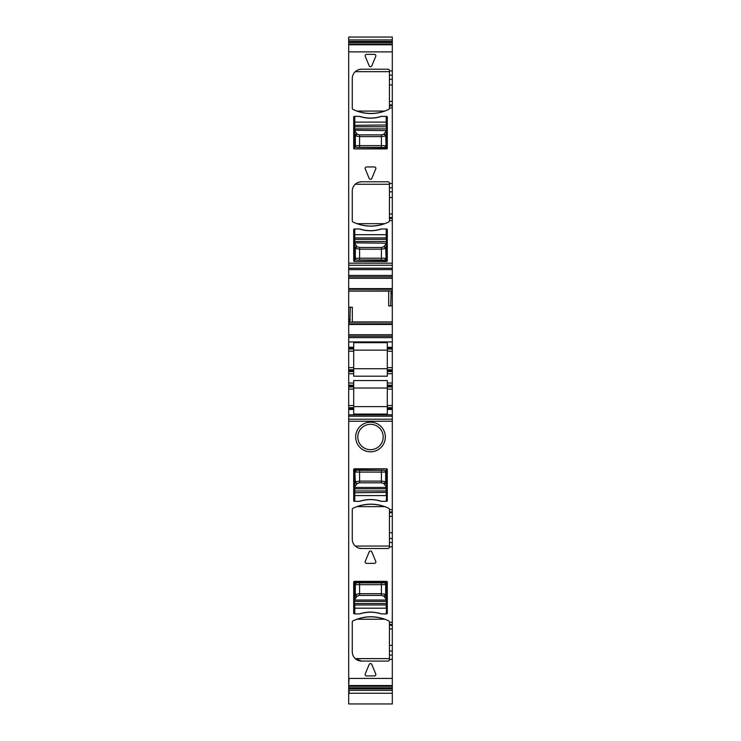 <?xml version="1.0" encoding="UTF-8"?>
<svg xmlns="http://www.w3.org/2000/svg" width="741" height="741" viewBox="0 0 741 741"><rect width="100%" height="100%" fill="white"/><g stroke="black" fill="none" stroke-linecap="round" stroke-linejoin="round"><path stroke-width="1.11" d="M392.304 693.243L392.304 703.95L348.696 703.95L348.696 693.243L392.304 693.243L392.304 624.468L389.442 624.468L389.442 622.134A1.426 1.426 0 0 0 388.636 620.847A40.746 40.746 0 0 0 353.077 620.847A1.426 1.426 0 0 0 352.271 622.134L352.271 651.784A9.29 9.29 0 0 0 361.562 661.083L355.272 658.629L389.442 658.629M392.304 39.912L348.696 39.912L348.696 37.05L392.304 37.05L392.304 290.889L348.696 290.991L391.091 290.972M352.318 322.085L352.318 307.172L350.308 307.237L349.845 322.178L392.304 322.094L392.304 290.889M349.909 322.094L392.304 322.094L392.304 367.647L387.302 367.647L387.302 349.067L392.304 349.067M392.304 370.685L387.302 370.685L387.302 371.584L392.304 371.584L392.304 367.647M392.304 371.584L392.304 385.163L387.302 385.163L387.302 380.559L353.698 380.559L353.698 385.163L348.696 385.163L348.696 383.023L353.698 383.023M387.302 385.163L387.302 407.68L392.304 407.68L392.304 385.163M392.304 407.68L392.304 408.569L387.302 408.569L387.302 407.68M392.304 414.83L348.696 414.83L348.696 419.202L392.304 419.202L392.304 408.569M392.304 419.202L392.304 624.468M348.696 39.912L348.696 42.515L392.304 42.515M392.304 44.516L348.696 44.516L348.696 42.515M348.696 44.516L348.696 51.889L392.304 51.889M350.308 307.237L348.696 307.293L348.696 51.889M388.849 182.064L388.015 181.795A1.426 1.426 0 0 1 389.442 183.231L389.442 220.744A1.426 1.426 0 0 1 388.636 222.031A40.746 40.746 0 0 1 353.077 222.031A1.426 1.426 0 0 1 352.271 220.744L352.271 191.095A9.29 9.29 0 0 1 361.562 181.795L358.922 182.184M388.015 181.795L361.562 181.795M388.849 69.487L388.015 69.219A1.426 1.426 0 0 1 389.442 70.645L389.442 108.167A1.426 1.426 0 0 1 388.636 109.455A40.746 40.746 0 0 1 353.077 109.455A1.426 1.426 0 0 1 352.271 108.167L352.271 78.509A9.29 9.29 0 0 1 361.562 69.219L358.922 69.598M388.015 69.219L361.562 69.219M371.825 65.829A1.426 1.426 0 0 1 369.175 65.829L365.248 56.344A1.426 1.426 0 0 1 366.573 54.362L374.427 54.362A1.426 1.426 0 0 1 375.752 56.344L371.825 65.829M354.42 116.393A0.713 0.713 0 0 0 353.698 117.106L353.698 148.2A0.713 0.713 0 0 0 354.42 148.922L386.58 148.922A0.713 0.713 0 0 0 387.302 148.2L387.302 117.106A0.713 0.713 0 0 0 386.58 116.393L381.161 116.393A34.67 34.67 0 0 1 359.839 116.393L354.42 116.393L354.772 125.331L386.58 124.97L386.58 122.117L354.772 122.117L354.772 126.757L386.228 126.757L386.228 116.393M374.427 166.947A1.426 1.426 0 0 1 375.752 168.92L371.825 178.414A1.426 1.426 0 0 1 369.175 178.414L365.248 168.92A1.426 1.426 0 0 1 366.573 166.947L374.427 166.947M354.42 228.978L359.839 228.978A34.67 34.67 0 0 0 381.161 228.978L386.58 228.978A0.713 0.713 0 0 1 387.302 229.691L387.302 260.786A0.713 0.713 0 0 1 386.58 261.499L354.42 261.499A0.713 0.713 0 0 1 353.698 260.786L353.698 229.691A0.713 0.713 0 0 1 354.42 228.978L354.772 237.917L386.228 237.917L386.58 234.693L354.772 234.693L354.772 239.343L386.228 239.343L386.228 228.978M348.696 276.865L392.304 276.865M392.304 305.774L388.682 305.903L388.682 290.991M348.696 307.293L348.696 319.797L350.308 319.797M392.304 336.201L348.696 336.201L348.696 319.797M348.696 336.201L348.696 347.279L353.698 347.279L353.698 342.675L387.302 342.675L387.302 347.279L392.304 347.279M348.696 351.206L353.698 351.206L353.698 367.647L348.696 367.647L348.696 347.279M348.696 348.168L353.698 348.168L353.698 347.279M348.696 349.067L353.698 349.067L353.698 348.168M353.698 351.206L353.698 349.067M348.696 367.647L348.696 369.796L353.698 369.796L353.698 376.187L387.302 376.187L387.302 373.723L392.304 373.723M353.698 367.647L353.698 369.796M348.696 369.796L348.696 371.584L353.698 371.584M348.696 371.584L348.696 383.023M348.696 386.95L348.696 405.531L353.698 405.531L353.698 386.95L348.696 386.95L348.696 385.163M353.698 386.95L353.698 385.163M348.696 405.531L348.696 407.68L353.698 407.68L353.698 405.531M353.698 407.68L353.698 408.569L348.696 408.569L348.696 407.68M348.696 408.569L348.696 409.467L353.698 409.467L353.698 408.569M348.696 414.83L348.696 409.467M392.304 409.467L387.302 409.467L387.302 414.071L353.698 414.071L353.698 409.467M348.696 419.202L348.696 421.249L392.304 421.249M392.304 678.413L348.696 678.413L348.696 421.249M388.849 660.815L388.015 661.083A1.426 1.426 0 0 0 389.442 659.647L389.442 655.1L392.304 655.1M388.015 661.083L361.562 661.083M388.849 548.229L388.015 548.497A1.426 1.426 0 0 0 389.442 547.071L389.442 542.514L392.304 542.514M388.015 548.497L361.562 548.497A9.29 9.29 0 0 1 352.271 539.207L352.271 509.549A1.426 1.426 0 0 1 353.077 508.261A40.746 40.746 0 0 1 388.636 508.261A1.426 1.426 0 0 1 389.442 509.549L392.304 509.743M359.839 613.9L354.42 613.9A0.713 0.713 0 0 1 353.698 613.187L353.698 582.093A0.713 0.713 0 0 1 354.42 581.379L386.58 581.379A0.713 0.713 0 0 1 387.302 582.093L387.302 613.187A0.713 0.713 0 0 1 386.58 613.9L381.161 613.9A34.67 34.67 0 0 0 359.839 613.9M371.825 664.464L375.752 673.958A1.426 1.426 0 0 1 374.427 675.931L366.573 675.931A1.426 1.426 0 0 1 365.248 673.958L369.175 664.464A1.426 1.426 0 0 1 371.825 664.464M366.573 563.355A1.426 1.426 0 0 1 365.248 561.372L369.175 551.878A1.426 1.426 0 0 1 371.825 551.878L375.752 561.372A1.426 1.426 0 0 1 374.427 563.355L366.573 563.355M353.698 469.507A0.713 0.713 0 0 1 354.42 468.794L353.698 469.507L353.698 500.601A0.713 0.713 0 0 0 354.42 501.324L354.42 488.81L386.58 488.81L386.58 470.229L386.58 486.504L385.672 481.826L383.94 483.688A1.788 1.704 -15.7 0 0 385.718 481.983M386.58 468.794L387.302 469.507A0.713 0.713 0 0 0 386.58 468.794L354.42 468.794M387.302 469.507L387.302 500.601A0.713 0.713 0 0 1 386.58 501.324L381.161 501.324A34.67 34.67 0 0 0 359.839 501.324L354.42 501.324M370.5 451.815A14.829 14.829 0 0 1 355.671 436.986A14.829 14.829 0 0 1 370.5 422.157A14.829 14.829 0 0 1 385.329 436.986A14.829 14.829 0 0 1 370.5 451.815M348.696 678.413L348.696 693.057M392.304 685.786L348.696 685.786M348.696 688.852L348.696 690.38M390.692 305.829L391.155 290.889M387.302 349.067L387.302 347.279M387.302 367.647L387.302 369.796L392.304 369.796M387.302 370.685L387.302 369.796M387.302 371.584L387.302 373.723M387.302 386.95L392.304 386.95M387.302 408.569L387.302 409.467M392.304 511.892L389.442 511.892L389.442 509.743M389.442 511.892L389.442 542.514M389.442 624.468L389.442 655.1M349.057 693.057L349.057 690.38L392.304 690.38M389.442 70.645L389.275 69.978M356.995 70.414L355.272 71.673L389.442 71.673M384.792 111.076C375.492 114.253 366.202 114.253 356.921 111.076L384.792 111.076M389.442 183.231L389.275 182.564M356.995 182.999L355.272 184.259L389.442 184.259M384.792 223.662C375.492 226.829 366.202 226.829 356.921 223.662L384.792 223.662M353.698 350.141L387.302 350.141M353.698 388.025L387.302 388.025M353.698 368.722L387.302 368.722M353.698 406.605L387.302 406.605M384.792 506.64C375.492 503.463 366.202 503.463 356.921 506.64L384.792 506.64M361.562 548.497L358.922 548.118M356.995 547.293L355.272 546.043L389.442 546.043M389.442 547.071L389.275 547.729M384.792 619.217C375.492 616.049 366.202 616.049 356.921 619.217L384.792 619.217M389.442 659.647L389.275 660.314M370.5 424.297A12.69 12.69 0 0 1 383.19 436.986A12.69 12.69 0 0 1 370.5 449.676A12.69 12.69 0 0 1 357.81 436.986A12.69 12.69 0 0 1 370.5 424.297M381.485 116.393C374.168 118.773 366.841 118.773 359.515 116.393A34.67 34.67 0 0 0 381.485 116.393M386.58 116.393L386.228 147.848L386.58 128.906L354.42 128.906L354.42 147.487L354.42 131.213L355.328 135.89L357.06 134.028A1.788 1.704 164.3 0 0 355.282 135.733M386.58 130.611L354.772 130.268L354.772 116.393M381.485 228.978C374.168 231.359 366.841 231.359 359.515 228.978A34.67 34.67 0 0 0 381.485 228.978M386.58 228.978L386.228 260.424L386.58 241.483L354.42 241.483L354.42 260.072L354.42 243.789L355.328 248.476L357.06 246.605A1.788 1.704 164.3 0 0 355.282 248.318M386.58 243.196L354.772 242.853L354.772 228.978M354.8 582.463L359.598 582.889L359.598 584.677L355.328 584.593L354.448 582.815L354.42 601.396L354.772 582.454L386.228 582.454L386.58 608.185L386.228 604.971L354.772 604.971L354.42 608.185L386.228 608.185L386.228 603.535L354.772 603.535L354.772 613.9M354.42 605.323L354.42 608.185M359.515 613.9C366.832 611.52 374.159 611.52 381.485 613.9A34.67 34.67 0 0 0 359.515 613.9M353.698 471.295L354.42 471.295L354.42 470.229L354.42 486.504L355.282 481.983L357.06 483.688L354.837 486.624L354.476 486.281M387.302 471.295L386.58 471.295M354.42 490.959L386.58 490.959L386.58 495.599L386.228 492.385L354.42 492.746M354.42 471.295L354.42 495.599L386.228 495.599L386.228 487.448L354.772 487.448L354.772 501.324M359.515 501.324C366.832 498.943 374.159 498.943 381.485 501.324A34.67 34.67 0 0 0 359.515 501.324M354.42 599.691L354.42 603.535L354.42 601.396L386.58 601.396L385.672 594.402L383.94 596.273A1.788 1.704 -15.7 0 0 385.718 594.569M386.58 605.323L386.228 600.025L354.772 600.025L355.282 594.569L357.06 596.273L354.837 599.21L354.476 598.867M386.58 613.9L386.58 608.185L386.228 613.9M386.2 582.463L385.681 584.593A1.788 1.778 -111.8 0 0 383.894 582.806L386.58 582.806L386.58 599.089L386.228 599.423L383.94 596.273M383.894 596.116L381.402 595.403L359.598 595.403L357.106 596.116A1.788 1.704 -164.3 0 1 355.328 594.402L359.598 593.698L359.598 584.677L381.402 584.677L381.402 593.698L385.672 594.402L385.672 584.593L381.402 584.677L381.402 582.889L383.894 582.806A1.788 1.778 -111.8 0 1 385.681 584.593L385.672 584.593M355.319 584.593L355.328 584.593A1.788 1.778 111.8 0 1 357.097 582.806L357.106 582.806A1.788 1.778 111.8 0 0 355.328 584.593L355.282 594.569M354.42 487.106L354.42 488.81M386.2 469.877L385.681 472.008A1.788 1.778 -111.8 0 0 383.894 470.229L354.772 469.868L355.328 481.826L359.598 481.113L359.598 472.091L355.328 472.017A1.788 1.778 111.8 0 1 357.106 470.229A1.788 1.778 111.8 0 0 355.319 472.008M386.58 501.324L386.58 495.599L386.228 501.324M386.58 487.106L386.58 492.746M386.228 486.846L383.94 483.688M354.8 469.877L359.598 470.303L359.598 472.091L381.402 472.091L381.402 481.113L385.672 481.826L385.672 472.017L381.402 472.091L381.402 470.303L383.894 470.229A1.788 1.778 -111.8 0 1 385.681 472.008L385.672 472.017M383.894 483.53L381.402 482.817L359.598 482.817L357.106 483.53A1.788 1.704 -164.3 0 1 355.328 481.826L355.282 481.983M357.106 246.762L359.598 247.475L381.402 247.475L383.894 246.762A1.788 1.704 15.7 0 1 385.672 248.476L386.58 243.789L386.58 237.555M354.8 260.415L355.319 258.285A1.788 1.778 68.2 0 0 357.106 260.072L386.228 260.424L385.672 248.476L381.402 249.18L381.402 258.201L385.672 258.285A1.788 1.778 -68.2 0 1 383.894 260.072A1.788 1.778 -68.2 0 0 385.681 258.285M354.42 243.196L354.42 237.555M354.772 243.456L357.06 246.605M386.524 244.011L386.163 243.669L383.94 246.605L385.718 248.318M386.2 260.415L381.402 259.989L381.402 258.201L359.598 258.201L359.598 249.18L355.328 248.476L355.328 258.285L359.598 258.201L359.598 259.989L357.106 260.072A1.788 1.778 68.2 0 1 355.319 258.285L355.328 258.285M357.106 134.186L359.598 134.89L381.402 134.89L383.894 134.186A1.788 1.704 15.7 0 1 385.672 135.89L386.58 131.213L386.58 124.97M354.8 147.839L355.319 145.699A1.788 1.778 68.2 0 0 357.106 147.487L386.228 147.848L385.672 135.89L381.402 136.603L381.402 145.625L385.672 145.699A1.788 1.778 -68.2 0 1 383.894 147.487A1.788 1.778 -68.2 0 0 385.681 145.699M354.42 130.611L354.42 124.97M354.772 130.87L357.06 134.028M386.524 131.435L386.163 131.092L383.94 134.028L385.718 135.733M386.2 147.839L381.402 147.403L381.402 145.625L359.598 145.625L359.598 136.603L355.328 135.89L355.328 145.699L359.598 145.625L359.598 147.403L357.106 147.487A1.788 1.778 68.2 0 1 355.319 145.699L355.328 145.699M348.696 41.44L392.304 41.44M348.696 44.043L392.304 44.043M348.696 44.766L392.304 44.766M348.696 263.185L392.304 263.185M389.442 220.549L392.304 220.549M389.442 183.509L392.304 183.509M389.442 107.973L392.304 107.973M389.442 70.923L392.304 70.923M348.696 265.241L392.304 265.241M348.696 268.233L392.304 268.233M348.696 269.594L392.304 269.594M348.696 275.439L392.304 275.439M348.696 278.301L392.304 278.301M348.696 288.61L392.304 288.61M348.696 289.286L392.304 289.286M348.696 291.13L388.682 291.13M352.318 321.937L392.304 321.937M348.696 322.178L349.845 322.178M348.696 323.78L392.304 323.78M348.696 324.456L392.304 324.456M348.696 334.765L392.304 334.765M348.696 337.627L392.304 337.627M392.304 341.916L348.696 341.916M348.696 370.685L353.698 370.685M348.696 373.723L353.698 373.723M387.302 383.023L392.304 383.023M348.696 386.061L353.698 386.061M348.696 389.099L353.698 389.099M348.696 414.849L392.304 414.849M348.696 416.21L392.304 416.21M389.442 659.37L392.304 659.37M389.442 622.329L392.304 622.329M389.442 546.784L392.304 546.784M349.057 678.413L348.696 685.527M392.304 686.249L348.696 686.249M349.057 686.249L348.696 687.787M349.057 688.852L392.304 688.852M349.057 687.787L392.304 687.787M389.442 75.202L392.304 75.202M389.442 79.25L392.304 79.25M389.442 84.946L392.304 84.946M389.442 101.387L392.304 101.387M389.442 104.953L392.304 104.953M389.442 105.824L392.304 105.824M389.442 187.779L392.304 187.779M389.442 191.826L392.304 191.826M389.442 197.523L392.304 197.523M389.442 213.964L392.304 213.964M389.442 217.539L392.304 217.539M389.442 218.41L392.304 218.41M392.304 293.269L390.692 293.269M387.302 348.168L392.304 348.168M387.302 351.206L392.304 351.206M392.304 386.061L387.302 386.061M387.302 389.099L392.304 389.099M387.302 405.531L392.304 405.531M389.442 512.753L392.304 512.753M392.304 516.329L389.442 516.329M389.442 532.77L392.304 532.77M392.304 538.466L389.442 538.466M389.442 625.339L392.304 625.339M392.304 628.914L389.442 628.914M389.442 645.355L392.304 645.355M392.304 651.052L389.442 651.052M349.057 685.527L392.304 685.527M386.58 599.691L386.228 600.025L386.228 599.423M359.598 595.403L359.598 593.698L381.402 593.698L381.402 595.403M359.598 582.889L381.402 582.889M359.598 482.817L359.598 481.113L381.402 481.113L381.402 482.817M359.598 470.303L381.402 470.303M381.402 247.475L381.402 249.18L359.598 249.18L359.598 247.475M381.402 259.989L359.598 259.989M381.402 134.89L381.402 136.603L359.598 136.603L359.598 134.89M381.402 147.403L359.598 147.403M392.304 703.95L348.696 703.95"/></g></svg>
